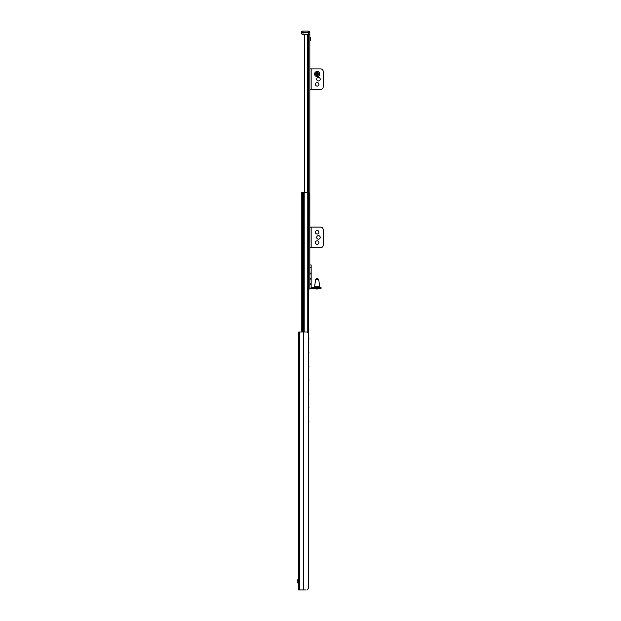 <?xml version="1.0" encoding="UTF-8"?>
<svg xmlns="http://www.w3.org/2000/svg" width="621" height="621" viewBox="0 0 621 621"><rect width="100%" height="100%" fill="white"/><g stroke="black" fill="none" stroke-linecap="round" stroke-linejoin="round"><path stroke-width="0.93" d="M306.13 589.95L298.678 589.95L298.678 331.994L307.077 331.994L308.567 333.718L308.567 588.227L308.909 192.704L308.396 192.704L308.389 34.489L309.856 34.489L309.856 32.773A1.723 1.723 0 0 0 308.132 31.05L302.978 31.05A1.723 1.723 0 0 0 301.255 32.773A1.723 1.723 0 0 1 302.978 31.05L308.132 31.05L308.132 32.773L302.978 32.773L302.978 31.05M307.077 589.95L308.567 588.227M308.909 289.006L309.856 289.006L309.856 34.489M304.267 36.212L304.267 192.704L304.267 36.15L304.538 35.273L304.267 36.212L304.538 35.273L305.982 34.489M301.255 33.627L301.255 32.773L302.116 34.489L308.389 34.489L308.132 32.773L309.856 32.773M309.856 89.517L311.144 89.517L311.144 68.884L311.144 89.517L320.607 89.517A2.577 2.577 0 0 0 323.184 86.94L323.184 71.462A2.577 2.577 0 0 0 320.607 68.884L309.856 68.884M318.457 80.963A1.762 1.762 0 0 0 319.978 78.324A1.762 1.762 0 0 0 316.927 78.324A1.762 1.762 0 0 0 318.457 80.963M317.16 86.125A1.762 1.762 0 0 0 318.689 83.478A1.762 1.762 0 0 0 315.639 83.478A1.762 1.762 0 0 0 317.16 86.125M317.16 73.402A0.644 0.644 0 0 0 316.609 74.365A0.644 0.644 0 0 0 317.719 74.365A0.644 0.644 0 0 0 317.16 73.402M317.16 71.462A2.577 2.577 0 0 0 314.583 74.039A2.577 2.577 0 0 0 317.16 76.624A2.577 2.577 0 0 0 319.745 74.039A2.577 2.577 0 0 0 317.16 71.462M309.856 247.732L311.144 247.732L311.144 227.092L311.144 247.732L320.607 247.732A2.577 2.577 0 0 0 323.184 245.155L323.184 229.677A2.577 2.577 0 0 0 320.607 227.092L309.856 227.092M318.457 239.178A1.762 1.762 0 0 0 319.978 236.531A1.762 1.762 0 0 0 316.927 236.531A1.762 1.762 0 0 0 318.457 239.178M317.16 244.332A1.762 1.762 0 0 0 318.689 241.693A1.762 1.762 0 0 0 315.639 241.693A1.762 1.762 0 0 0 317.16 244.332M317.16 234.016A1.762 1.762 0 0 0 318.689 231.369A1.762 1.762 0 0 0 315.639 231.369A1.762 1.762 0 0 0 317.16 234.016M321.034 287.282L321.034 288.571L318.457 288.571L318.457 287.282L321.034 287.282M313.721 287.282L313.721 288.571L311.144 288.571L311.144 287.282L318.457 287.282M313.721 288.571L318.457 288.571M309.856 264.926L311.144 264.926L311.144 273.1L309.856 273.1M309.856 273.954L311.144 273.954L311.144 273.1M311.144 273.954L311.144 278.255L309.856 278.255M309.856 279.116L311.144 279.116L311.144 278.255M311.144 279.116L311.144 287.282M311.144 267.511L309.856 267.511M309.856 283.844L311.144 283.844M311.144 288.571A1.289 1.289 0 0 1 309.856 287.282M309.856 284.705L311.144 284.705M317.44 289.006L316.174 289.006M316.524 278.689L317.805 278.689M318.697 279.427L315.631 279.427L314.583 286.855L319.745 286.855L318.697 279.427L317.851 278.689M301.255 331.994L301.255 192.704L308.396 192.704L308.396 332.856M304.694 34.489A0.862 0.862 0 0 1 305.221 34.667M310.453 39.907L310.197 40.722L309.856 36.856M310.453 40.466L310.453 37.671M298.507 581.349L298.507 583.111L298.507 581.349M297.816 580.061L297.816 582.638M297.816 579.672L297.816 583.026M308.567 356.982A1.723 1.7 -90 0 0 308.823 356.074L308.746 351.913L308.746 356.074A1.723 1.7 90 0 1 308.567 356.842M308.823 353.357A3.051 3.02 -90 0 0 308.823 351.913L308.823 349.196A1.723 1.7 -90 0 0 308.567 348.28M308.567 370.737A1.723 1.7 -90 0 0 308.823 369.829L308.746 365.668L308.746 369.829A1.723 1.7 90 0 1 308.567 370.605M308.823 367.112A3.051 3.02 -90 0 0 308.823 365.668L308.823 362.951A1.723 1.7 -90 0 0 308.567 362.043M308.567 384.5A1.723 1.7 -90 0 0 308.823 383.584L308.746 379.423L308.746 383.584A1.723 1.7 90 0 1 308.567 384.36M308.823 380.867A3.051 3.02 -90 0 0 308.823 379.423L308.823 376.706A1.723 1.7 -90 0 0 308.567 375.798M308.567 398.255A1.723 1.7 -90 0 0 308.823 397.347L308.746 393.186L308.746 397.347A1.723 1.7 90 0 1 308.567 398.115M308.823 394.63A3.051 3.02 -90 0 0 308.823 393.186L308.823 390.469A1.723 1.7 -90 0 0 308.567 389.553M308.567 412.01A1.723 1.7 -90 0 0 308.823 411.102L308.746 406.941L308.746 411.102A1.723 1.7 90 0 1 308.567 411.878M308.823 408.385A3.051 3.02 -90 0 0 308.823 406.941L308.823 404.224A1.723 1.7 -90 0 0 308.567 403.316M308.567 334.665A1.723 1.7 90 0 1 308.746 335.433L308.746 338.15A3.051 3.02 -90 0 1 308.746 339.594L308.746 342.311A1.723 1.7 90 0 1 308.567 343.087M308.746 339.594L308.746 342.311M308.567 343.227A1.723 1.7 -90 0 0 308.823 342.311M308.823 339.594A3.051 3.02 -90 0 0 308.823 338.15L308.823 335.433A1.723 1.7 -90 0 0 308.567 334.525M308.567 348.42A1.723 1.7 90 0 1 308.746 349.196L308.823 351.913M308.567 362.175A1.723 1.7 90 0 1 308.746 362.951L308.823 365.668M308.567 375.938A1.723 1.7 90 0 1 308.746 376.706L308.823 379.423M308.567 389.693A1.723 1.7 90 0 1 308.746 390.469L308.823 393.186M308.567 403.448A1.723 1.7 90 0 1 308.746 404.224L308.823 406.941M308.746 353.357A3.051 3.02 -90 0 0 308.746 351.913M308.746 367.112A3.051 3.02 -90 0 0 308.746 365.668M308.746 380.867A3.051 3.02 -90 0 0 308.746 379.423M308.746 394.63A3.051 3.02 -90 0 0 308.746 393.186M308.746 408.385A3.051 3.02 -90 0 0 308.746 406.941M308.567 417.211A1.723 1.7 90 0 1 308.746 417.98L308.746 420.696A3.051 3.02 -90 0 1 308.746 422.14L308.746 424.857A1.723 1.7 90 0 1 308.567 425.633M308.567 422.66A3.043 3.012 90 0 0 308.746 422.117L308.746 424.857M308.567 425.773A1.723 1.7 -90 0 0 308.823 424.857M308.823 422.14A3.051 3.02 -90 0 0 308.823 420.696L308.823 417.98A1.723 1.7 -90 0 0 308.567 417.071M303.661 589.95L303.661 331.994M299.539 589.95L299.539 331.994M308.567 192.704L308.567 34.489M307.387 192.704L307.387 34.489M304.538 192.704L304.538 35.273M317.16 73.356A0.683 0.683 0 0 0 316.477 74.039A0.683 0.683 0 0 0 317.16 74.73A0.683 0.683 0 0 0 317.851 74.039A0.683 0.683 0 0 0 317.16 73.356M317.16 72.51A1.537 1.537 0 0 0 315.631 74.039A1.537 1.537 0 0 0 317.16 75.576A1.537 1.537 0 0 0 318.697 74.039A1.537 1.537 0 0 0 317.16 72.51M314.583 286.855L319.745 286.855M315.018 288.571L319.31 288.571M302.543 331.994L302.543 192.704M303.382 331.994L303.382 192.704M304.166 331.994L304.166 192.704M307.799 332.173L307.799 192.704M308.14 332.452L308.14 192.704M302.978 34.489L302.978 32.773L301.255 32.773M308.746 353.326A3.043 3.012 90 0 1 308.567 353.869M308.567 351.393A3.043 3.012 90 0 1 308.746 351.936M308.746 367.081A3.043 3.012 90 0 1 308.567 367.632M308.567 365.148A3.043 3.012 90 0 1 308.746 365.699M308.746 380.844A3.043 3.012 90 0 1 308.567 381.387M308.567 378.911A3.043 3.012 90 0 1 308.746 379.454M308.746 394.599A3.043 3.012 90 0 1 308.567 395.142M308.567 392.666A3.043 3.012 90 0 1 308.746 393.209M308.746 408.354A3.043 3.012 90 0 1 308.567 408.905M308.567 406.421A3.043 3.012 90 0 1 308.746 406.972M308.746 339.571A3.043 3.012 90 0 1 308.567 340.114M308.567 337.638A3.043 3.012 90 0 1 308.746 338.181M308.567 420.184A3.043 3.012 90 0 1 308.746 420.728M315.631 279.427L316.477 278.689"/></g></svg>
